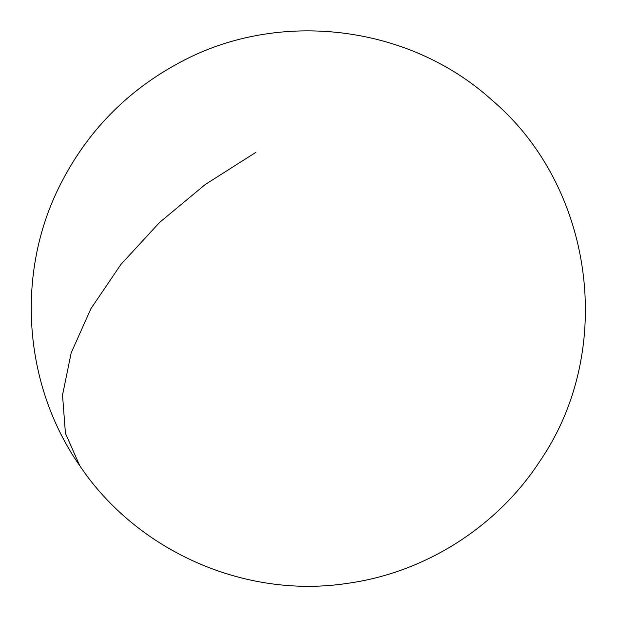 <?xml version="1.0" encoding="UTF-8"?>
<svg xmlns="http://www.w3.org/2000/svg" width="617" height="617" viewBox="0 0 617 617"><rect width="100%" height="100%" fill="white"/><g stroke="black" fill="none" stroke-linecap="round" stroke-linejoin="round"><path stroke-width="0.93" d="M79.709 465.642L65.425 433.281L62.533 395.096L71.171 352.893L90.93 308.647L120.893 264.454L159.633 222.39L205.338 184.437L255.847 152.376L205.338 184.437L159.633 222.39L120.893 264.454L90.93 308.647L71.171 352.893L62.533 395.096L65.425 433.281L79.709 465.642C136.966 551.182 244.679 598.798 346.484 583.497C424.936 572.969 497.587 526.764 540.477 460.259C615.959 349.546 594.055 186.434 491.626 99.838C408.508 24.641 278.545 9.039 179.971 62.386C127.033 90.668 87.051 131.614 60.019 185.208C15.433 273.231 23.184 384.723 79.709 465.642"/></g></svg>
